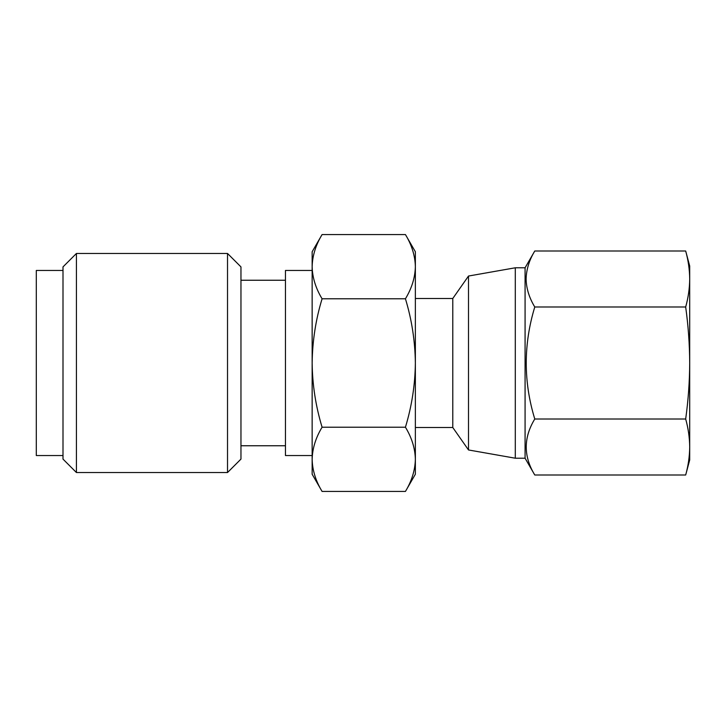 <?xml version="1.0" encoding="UTF-8"?>
<svg xmlns="http://www.w3.org/2000/svg" width="726" height="726" viewBox="0 0 726 726"><rect width="100%" height="100%" fill="white"/><g stroke="black" fill="none" stroke-linecap="round" stroke-linejoin="round"><path stroke-width="1.09" d="M415.363 427.514L452.788 427.514L452.788 298.486L468.506 276.034L468.506 449.966L515.297 458.215L525.08 458.215L534.772 474.995C523.401 456.382 523.401 437.714 534.772 419.002C523.401 381.767 523.401 344.433 534.772 306.998C529.218 297.823 526.323 288.485 526.105 279.002C526.368 269.4 529.254 260.071 534.772 251.005L685.68 251.005C688.266 260.316 689.609 269.655 689.7 279.002L689.7 459.994L685.68 474.995C688.266 465.665 689.609 456.327 689.7 446.998C689.609 437.66 688.266 428.331 685.68 419.002C688.266 400.335 689.609 381.667 689.7 363C689.609 344.333 688.266 325.665 685.68 306.998C688.266 297.678 689.609 288.34 689.7 279.002L689.7 266.006L685.68 251.005M468.506 276.034L515.297 267.785L515.297 458.215M515.297 267.785L525.08 267.785L525.08 458.215M76.43 472.535L62.999 459.104L62.999 266.896L76.43 253.465L76.43 472.535L227.519 472.535L227.519 253.465L76.43 253.465M227.519 472.535L240.959 459.104L240.959 266.896L227.519 253.465M312.144 455.538L285.454 455.538L285.454 270.462L312.144 270.462M62.999 455.538L36.3 455.538L36.3 270.462L62.999 270.462M322.081 491.438L312.144 474.232L312.144 266.669C312.416 277.613 315.728 288.322 322.081 298.785C315.746 319.576 312.443 340.984 312.144 363C312.398 384.753 315.71 406.152 322.081 427.215C315.737 437.705 312.425 448.405 312.144 459.331C312.416 470.267 315.728 480.975 322.081 491.438L405.435 491.438C411.778 480.948 415.09 470.248 415.363 459.331C415.1 448.387 411.787 437.678 405.435 427.215C411.805 406.152 415.118 384.753 415.363 363C415.072 340.984 411.76 319.576 405.435 298.785C411.778 288.295 415.09 277.595 415.363 266.669C415.1 255.733 411.787 245.025 405.435 234.562L322.081 234.562C315.737 245.052 312.425 255.752 312.144 266.669L312.144 251.768L322.081 234.562M405.435 491.438L415.363 474.232L415.363 251.768L405.435 234.562M322.081 298.785L405.435 298.785M322.081 427.215L405.435 427.215M534.772 419.002L685.68 419.002M534.772 474.995L685.68 474.995M534.772 306.998L685.68 306.998M525.08 267.785L534.772 251.005M285.454 280.245L240.959 280.245M452.788 298.486L415.363 298.486M285.454 445.755L240.959 445.755M452.788 427.514L468.506 449.966"/></g></svg>
